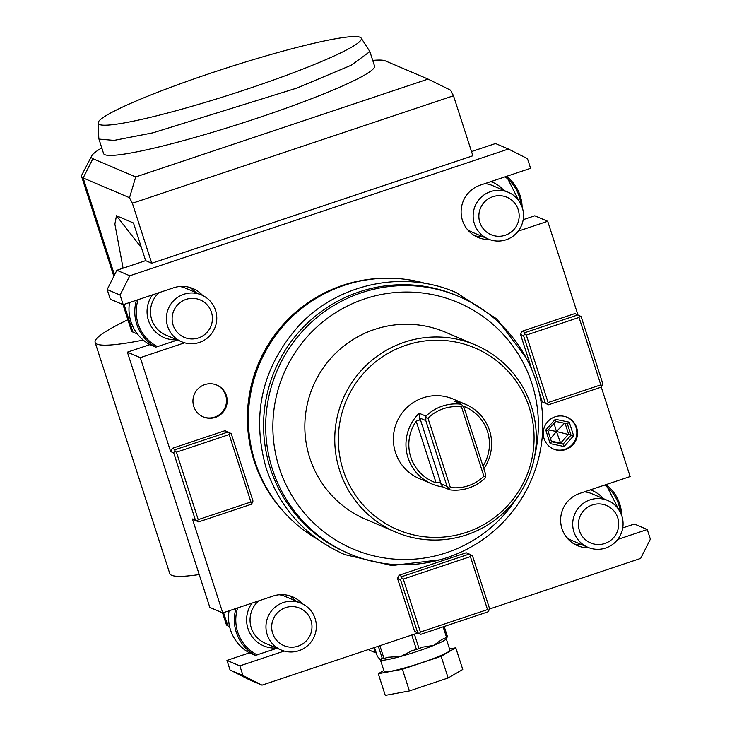 <?xml version="1.0" encoding="UTF-8"?>
<svg xmlns="http://www.w3.org/2000/svg" width="732" height="732" viewBox="0 0 732 732"><rect width="100%" height="100%" fill="white"/><g stroke="black" fill="none" stroke-linecap="round" stroke-linejoin="round"><path stroke-width="1.1" d="M490.559 191.61A25.428 25.153 -66.9 0 1 523.508 216.663A25.428 25.153 -66.9 0 1 506.114 239.767A25.428 25.153 113.1 0 1 473.165 214.705A25.428 25.153 113.1 0 1 490.559 191.61M492.792 196.716A20.34 20.121 -66.9 0 1 518.183 209.562A20.34 20.121 -66.9 0 1 505.236 235.247A20.34 20.121 113.1 0 1 479.844 222.391A20.34 20.121 113.1 0 1 492.792 196.716M471.518 151.561L495.509 143.536L508.429 149.035L527.479 158.67L530.59 168.305L480.265 185.15A27.962 27.67 -66.9 0 0 489.534 239.538M474.565 235.686A27.962 27.67 113.1 0 0 482.672 236.646M577.941 314.906L547.701 221.284L534.781 215.784L523.188 219.664M547.701 221.284L518.192 231.156M489.415 609.042L640.656 558.415L650.373 539.155L647.262 529.52L634.342 524.021L622.749 527.9M249.447 652.853L226.947 660.383L230.058 670.018L249.1 679.653L262.019 685.152L417.789 633.015L420.845 634.315L487.951 611.861L489.571 608.649L472.451 555.67L469.276 554.06L402.179 576.523L401.539 578.198L403.295 579.076L470.402 556.613L487.512 609.591L488.93 610.323M149.886 344.616L127.386 352.147L209.828 607.404L222.748 612.904L273.073 596.058A27.962 27.67 -66.9 0 1 302.243 603.735M101.766 147.928A155.083 14.86 -17.9 0 0 91.729 155.861L81.902 174.838A170.336 16.324 -17.9 0 0 81.627 176.577A170.336 16.324 -17.9 0 0 83.155 177.968L129.518 197.704L132.373 203.249L453.492 95.764L472.872 155.76L151.753 263.245L145.631 260.647L116.873 270.273L107.165 289.533L110.276 299.168L123.186 304.668L173.511 287.822A27.962 27.67 -66.9 0 1 202.682 295.49M145.631 260.647L133.471 222.986L116.47 215.757L114.878 224.093L123.086 268.196M453.492 95.764L450.647 90.219L428.074 79.083L385.242 60.848A155.083 14.86 -17.9 0 0 372.725 60.408M508.429 149.035L129.793 275.772L116.873 270.273M129.793 275.772L120.075 295.033L123.186 304.668M127.386 352.147L140.297 357.646L184.62 342.805M140.297 357.646L170.638 451.562L173.694 452.861L175.314 449.649L228.036 432.008L224.98 430.7L172.258 448.35L170.638 451.562M198.647 521.898L197.228 521.166L198.207 519.638L250.93 501.987L252.348 502.719L251.369 504.247L198.647 521.898L192.415 518.988L222.748 612.904M226.947 660.383L239.858 665.882L284.181 651.05M239.858 665.882L242.969 675.517L262.019 685.152M414.614 631.414L417.67 632.713L400.56 579.735L397.503 578.426L414.614 631.414L417.789 633.015M397.503 578.426L399.123 575.224L466.22 552.761L469.276 554.06M647.262 529.52L617.753 539.402M589.095 547.783A27.962 27.67 -66.9 0 1 579.817 493.386L630.151 476.541L601.265 387.118L602.875 383.925L581.089 316.498L574.858 313.589L522.136 331.239L520.516 334.451L532.146 370.447M601.256 387.137L548.533 404.787L542.293 401.877L539.109 392.004M285.132 513.324A139.08 137.607 -66.9 0 1 342.677 285.352A139.08 137.607 -66.9 0 1 385.224 278.242M226.371 395.545A17.284 17.101 113.1 0 0 198.528 388.335A17.284 17.101 113.1 0 0 203.304 416.911A17.284 17.101 113.1 0 0 226.371 395.545M576.67 427.735A17.284 17.101 113.1 0 0 548.835 420.516A17.284 17.101 113.1 0 0 553.602 449.091A17.284 17.101 113.1 0 0 576.67 427.735M522.136 331.239L525.201 332.538L577.923 314.897M574.126 543.931A27.962 27.67 113.1 0 0 582.233 544.892M590.12 499.846A25.428 25.153 113.1 0 0 587.933 547.326A25.428 25.153 113.1 0 0 605.675 548.012A25.428 25.153 -66.9 0 0 607.853 500.542A25.428 25.153 -66.9 0 0 590.12 499.846M592.353 504.952A20.34 20.121 -66.9 0 1 617.744 517.808A20.34 20.121 -66.9 0 1 604.797 543.483A20.34 20.121 113.1 0 1 579.405 530.636A20.34 20.121 113.1 0 1 592.353 504.952M230.058 670.018L242.969 675.517M277.099 648.25L255.377 655.396L249.557 652.917A40.681 40.242 113.1 0 1 229.079 610.79M295.408 600.78A27.962 27.67 113.1 0 0 289.094 595.601M283.366 602.518A25.428 25.153 -66.9 0 1 316.315 627.58A25.428 25.153 -66.9 0 1 298.93 650.684A25.428 25.153 113.1 0 1 265.981 625.622A25.428 25.153 113.1 0 1 283.366 602.518M285.608 607.624A20.34 20.121 113.1 0 0 272.661 633.308A20.34 20.121 113.1 0 0 298.052 646.155A20.34 20.121 -66.9 0 0 310.999 620.48A20.34 20.121 -66.9 0 0 285.608 607.624M192.415 518.988L195.471 520.287L173.694 452.861M195.471 520.287L197.228 521.166M198.207 519.638L176.43 452.202L174.674 451.333M172.258 448.35L175.314 449.649M252.348 502.719L252.988 501.045L231.211 433.609L228.036 432.008M250.93 501.987L229.153 434.561L229.793 432.877M176.43 452.202L229.153 434.561M177.537 340.014L155.815 347.151L150.005 344.68A40.681 40.242 113.1 0 1 129.518 302.545M195.847 292.544A27.962 27.67 113.1 0 0 189.533 287.365M183.814 294.282A25.428 25.153 -66.9 0 1 216.754 319.344A25.428 25.153 -66.9 0 1 199.369 342.439A25.428 25.153 113.1 0 1 166.42 317.386A25.428 25.153 113.1 0 1 183.814 294.282M186.047 299.388A20.34 20.121 113.1 0 0 173.1 325.072A20.34 20.121 113.1 0 0 198.491 337.919A20.34 20.121 -66.9 0 0 211.438 312.235A20.34 20.121 -66.9 0 0 186.047 299.388M107.165 289.533L120.075 295.033M417.67 632.713L420.845 634.315M400.56 579.735L401.539 578.198M402.179 576.523L399.123 575.224M487.512 609.591L420.406 632.055L419.427 633.592M420.406 632.055L403.295 579.076M470.402 556.613L471.033 554.938M548.533 404.787L547.115 404.055L548.094 402.527L526.317 335.091L524.56 334.222L525.201 332.538M542.293 401.877L547.115 404.055M545.358 403.176L523.581 335.75L524.56 334.222M520.516 334.451L523.581 335.75M526.317 335.091L579.039 317.45L579.68 315.767M579.039 317.45L600.816 384.876L602.235 385.608M600.816 384.876L548.094 402.527M426.216 283.641A139.83 138.348 113.1 0 0 344.141 285.37A139.83 138.348 113.1 0 0 255.12 461.938A139.83 138.348 113.1 0 0 317.432 539.136M349.484 553.85L347.371 552.953A139.83 138.348 -66.9 0 1 270.346 468.416A139.83 138.348 -66.9 0 1 308.803 321.851A139.83 138.348 -66.9 0 1 456.933 295.646L459.037 296.542A139.83 138.348 -66.9 0 1 536.062 381.079A139.83 138.348 -66.9 0 1 497.604 527.644A139.83 138.348 -66.9 0 1 349.484 553.85A139.83 138.348 -66.9 0 1 272.45 469.313A139.83 138.348 -66.9 0 1 310.908 322.748A139.83 138.348 -66.9 0 1 459.037 296.542M517.222 497.348A133.956 132.538 -66.9 0 1 388.509 558.534A133.956 132.538 -66.9 0 1 279.35 468.041A133.956 132.538 -66.9 0 1 364.637 298.894A133.956 132.538 -66.9 0 1 531.889 383.513A133.956 132.538 -66.9 0 1 534.552 456.622M475.37 344.946L445.459 332.209A101.693 100.613 -66.9 0 0 374.51 329.455A101.693 100.613 113.1 0 0 304.942 421.861A101.693 100.613 113.1 0 0 365.78 519.345L395.692 532.082A101.693 100.613 113.1 0 0 466.641 534.836A101.693 100.613 113.1 0 0 536.208 442.43A101.693 100.613 113.1 0 0 475.37 344.946A101.693 100.613 113.1 0 0 404.421 342.192A101.693 100.613 113.1 0 0 334.863 434.598A101.693 100.613 113.1 0 0 395.692 532.082M405.995 345.257A98.756 97.713 113.1 0 0 343.125 469.962A98.756 97.713 113.1 0 0 466.43 532.347A98.756 97.713 113.1 0 0 529.3 407.642A98.756 97.713 113.1 0 0 405.995 345.257M465.717 404.393A43.215 42.758 -66.9 0 0 454.618 401.365L461.416 404.256L464.134 407.751L485.38 473.522L485.224 477.978A43.215 42.758 113.1 0 1 468.809 487.988A43.215 42.758 113.1 0 1 449.759 489.845L442.961 486.954A43.215 42.758 -66.9 0 1 431.862 483.925L419.28 478.572A43.215 42.758 -66.9 0 1 393.423 437.141A43.215 42.758 -66.9 0 1 422.986 397.86A43.215 42.758 -66.9 0 1 453.145 399.041L465.717 404.393A43.215 42.758 -66.9 0 1 483.825 468.709M461.416 404.256A43.215 42.758 113.1 0 0 442.366 406.114A43.215 42.758 113.1 0 0 425.951 416.133L419.152 413.241A43.215 42.758 -66.9 0 0 431.862 483.925M449.759 489.845L448.99 488.747L450.345 487.457A40.681 40.242 113.1 0 0 483.898 476.23L461.508 406.937A40.681 40.242 113.1 0 0 427.964 418.164L450.345 487.457M485.417 476.55L483.898 476.23M442.961 486.954L439.529 482.059L436.08 482.827L416.169 421.184L419.5 420.04L419.152 413.241M448.99 488.747L447.042 486.359L441.122 483.843L439.529 482.059M416.169 421.184A40.681 40.242 113.1 0 0 436.08 482.827M419.5 420.04L419.875 418.063L425.795 420.58L425.951 416.133M462.459 405.473L461.508 406.937M426.033 417.67L427.964 418.164M482.983 466.092A40.681 40.242 113.1 0 0 462.853 406.013M425.795 420.58L447.042 486.359M202.965 416.764A17.284 17.101 113.1 0 0 225.685 395.262A17.284 17.101 113.1 0 0 216.507 384.959M553.264 448.945A17.284 17.101 113.1 0 0 575.993 427.442A17.284 17.101 113.1 0 0 566.806 417.139M564.097 446.511L573.632 435.778L569.231 422.163L555.295 419.28L545.761 430.013L547.829 430.389L551.471 441.725L563.082 444.123L571.033 435.174L567.364 423.837L555.753 421.431L547.811 430.379L551.498 441.744L550.162 443.629L564.097 446.511L563.082 444.123L560.639 443.08L551.306 441.149M555.295 419.28L555.753 421.431L547.829 430.389M569.231 422.163L567.373 423.837L555.762 421.431M573.632 435.778L556.43 431.505L560.639 443.08L568.59 434.14L565.104 423.37M550.51 438.697L556.43 431.505L548.277 429.885M554.051 423.38L556.43 431.505L564.921 422.794M122.967 304.567L131.412 330.699A170.336 16.324 -17.9 0 0 132.94 332.09L137.433 334.002M132.373 203.249L151.753 263.245M129.518 197.704L135.704 176.943L428.074 79.083M91.729 155.861A155.083 14.86 -17.9 0 0 92.873 158.707L135.704 176.943M98.07 123.04L98.847 138.741L103.578 153.537A142.374 13.643 -17.9 0 0 157.618 147.269A142.374 13.643 -17.9 0 0 301.483 102.535A142.374 13.643 -17.9 0 0 374.537 66.017L369.87 51.569L361.16 38.064A138.284 13.258 -17.9 0 0 263.712 56.565A138.284 13.258 -17.9 0 0 119.526 108.492A138.284 13.258 -17.9 0 0 98.07 123.04A138.284 13.258 -17.9 0 0 143.911 118.868A138.284 13.258 -17.9 0 0 288.033 74.719A138.284 13.258 -17.9 0 0 361.16 38.064M143.28 340.087A208.474 19.984 162.1 0 1 95.123 342.42A208.474 19.984 162.1 0 1 127.871 319.738M199.223 574.556A208.474 19.984 162.1 0 1 169.787 573.604L95.123 342.42M229.628 626.793L227.835 625.878L229.592 626.629M223.553 612.638L227.835 625.878A170.336 16.324 162.1 0 1 227.542 625.75A170.336 16.324 162.1 0 1 226.307 624.497L222.528 612.812M376.248 652.917L375.196 652.624L374.217 647.6M368.672 649.458L369.038 649.998M375.196 652.624L369.02 649.989M443.135 626.857L446.575 637.499L442.018 639.375L433.582 645.45A34.578 3.312 162.1 0 0 446.191 638.569L449.924 650.135A34.578 3.312 162.1 0 1 419.848 663.32A34.578 3.312 162.1 0 1 384.428 671.665A34.578 3.312 162.1 0 1 384.117 671.39L380.384 659.825L377.373 656.394L374.5 647.5M383.824 670.494L378.279 673.724L402.408 669.268L441.149 656.302L455.762 647.793L449.54 648.945M402.408 669.268L409.408 690.944L385.279 695.4L378.279 673.724M409.408 690.944L448.149 677.978L441.149 656.302M448.149 677.978L462.761 669.469L455.762 647.793M414.376 634.159L419.043 648.589A39.153 3.751 162.1 0 1 416.435 649.458L412.134 650.647L400.99 656.357L388.289 657.254L383.989 658.443A39.153 3.751 162.1 0 1 382.369 658.745L378.325 646.228M389.14 657.043L388.289 657.254M419.043 648.589L422.684 647.115L433.582 645.45A34.578 3.312 162.1 0 1 400.99 656.357A34.578 3.312 162.1 0 1 380.695 660.108L381.518 658.434M381.72 658.471L382.369 658.745M380.384 659.825A34.578 3.312 162.1 0 0 380.695 660.108L380.091 659.248M423.224 646.914L422.684 647.115M379.881 645.706L383.989 658.443M411.777 635.028L416.435 649.458M412.134 650.647L411.54 650.83M444.187 626.51L447.554 636.932A39.153 3.751 162.1 0 1 446.575 637.499M98.912 139.089L114.082 140.398L152.951 132.821L296.808 88.096L351.296 65.203L369.87 51.569M467.162 229.226A25.428 25.153 113.1 0 0 472.469 232.309L488.372 239.08M484.794 183.631A25.428 25.153 -66.9 0 1 492.389 185.525L508.292 192.296M490.742 181.637A28.475 28.173 -66.9 0 1 503.653 190.32M505.107 176.833A39.409 38.988 -66.9 0 1 520.827 204.082M522.154 207.238L506.517 176.357A40.681 40.242 -66.9 0 1 522.145 207.202M604.669 485.078A39.409 38.988 -66.9 0 1 620.388 512.327M590.303 489.882A28.475 28.173 -66.9 0 1 603.214 498.565M606.078 484.602A40.681 40.242 -66.9 0 1 621.706 515.447L606.078 484.602M584.356 491.867A25.428 25.153 -66.9 0 1 591.95 493.771L607.853 500.542M566.714 537.462A25.428 25.153 113.1 0 0 572.031 540.545L587.933 547.326M237.653 607.917A39.409 38.988 113.1 0 0 257.216 654.902M252.009 603.113A28.475 28.173 113.1 0 0 276.55 648.021M235.969 608.484A40.681 40.242 113.1 0 0 255.377 655.396M258.588 600.908A25.428 25.153 113.1 0 0 265.277 643.227L281.189 649.998M279.295 594.75A25.428 25.153 -66.9 0 1 285.196 596.443L301.108 603.214M138.092 299.681A39.409 38.988 113.1 0 0 157.655 346.666M152.448 294.868A28.475 28.173 113.1 0 0 176.988 339.776M136.408 300.239A40.681 40.242 113.1 0 0 155.815 347.151M159.027 292.672A25.428 25.153 113.1 0 0 165.725 334.982L181.627 341.752M179.743 286.505A25.428 25.153 -66.9 0 1 185.644 288.198L201.547 294.969M250.426 394.822A138.302 136.838 -66.9 0 1 275.744 335.357M441.122 483.843L419.875 418.063M545.761 430.013L550.162 443.629M92.873 158.707L83.155 177.968L114.494 274.985M123.992 304.393L132.94 332.09M141.496 247.846L116.47 215.757M113.835 276.293L81.627 176.577M229.628 626.802L227.542 625.75M446.191 638.569L446.3 636.977M525.997 357.564L496.799 318.951L456.292 292.617C403.899 269.458 338.157 283.293 298.912 325.676C261.974 367.409 251.085 414.998 266.247 468.462C280.036 508.621 306.205 537.334 344.745 554.6L391.803 565.552L439.877 559.834"/></g></svg>
